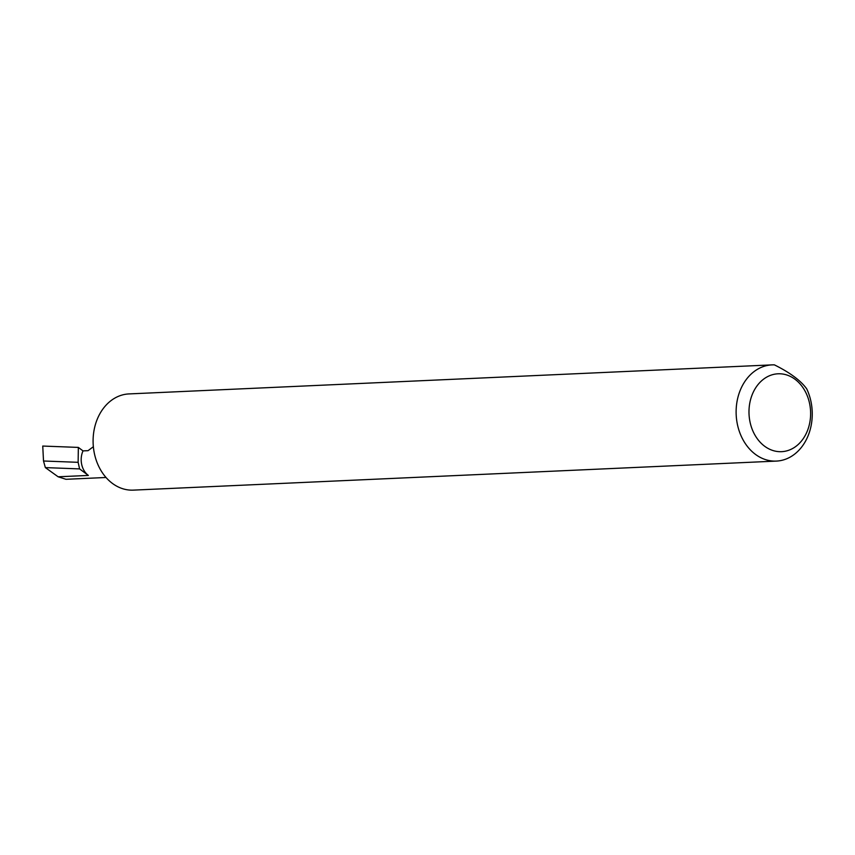 <?xml version="1.0" encoding="UTF-8"?>
<svg xmlns="http://www.w3.org/2000/svg" width="855" height="855" viewBox="0 0 855 855"><rect width="100%" height="100%" fill="white"/><g stroke="black" fill="none" stroke-linecap="round" stroke-linejoin="round"><path stroke-width="1.28" d="M83.021 450.895A17.902 14.15 87.4 0 0 88.364 475.433L79.579 468.903L78.136 462.32L78.339 447.411L83.021 450.895L88.054 450.671L93.355 446.716M806.618 432.662A38.977 30.801 87.4 0 0 794.99 379.246A38.977 30.801 87.4 0 0 752.988 392.808A38.977 30.801 87.4 0 0 764.605 446.214A38.977 30.801 87.4 0 0 806.618 432.662M806.725 388.875A48.158 38.048 -92.6 0 1 807.312 437.6A48.158 38.048 -92.6 0 1 776.351 461.091A48.158 38.048 -92.6 0 1 741.851 437.514A48.158 38.048 -92.6 0 1 741.061 388.373A48.158 38.048 -92.6 0 1 772.012 364.882A48.158 38.048 -92.6 0 1 774.406 364.871C790.02 372.62 800.793 380.625 806.725 388.875M776.351 461.091L133.327 490.129A48.158 38.048 -92.6 0 1 98.827 466.563A48.158 38.048 -92.6 0 1 98.036 417.411A48.158 38.048 -92.6 0 1 128.987 393.92L772.012 364.882M79.579 468.903L45.358 467.6L43.509 461.005L78.136 462.32M43.509 461.005L42.75 446.054L78.339 447.411M106.02 477.485L65.985 479.302L58.14 476.791L45.358 467.6M88.364 475.433L58.14 476.791"/></g></svg>
